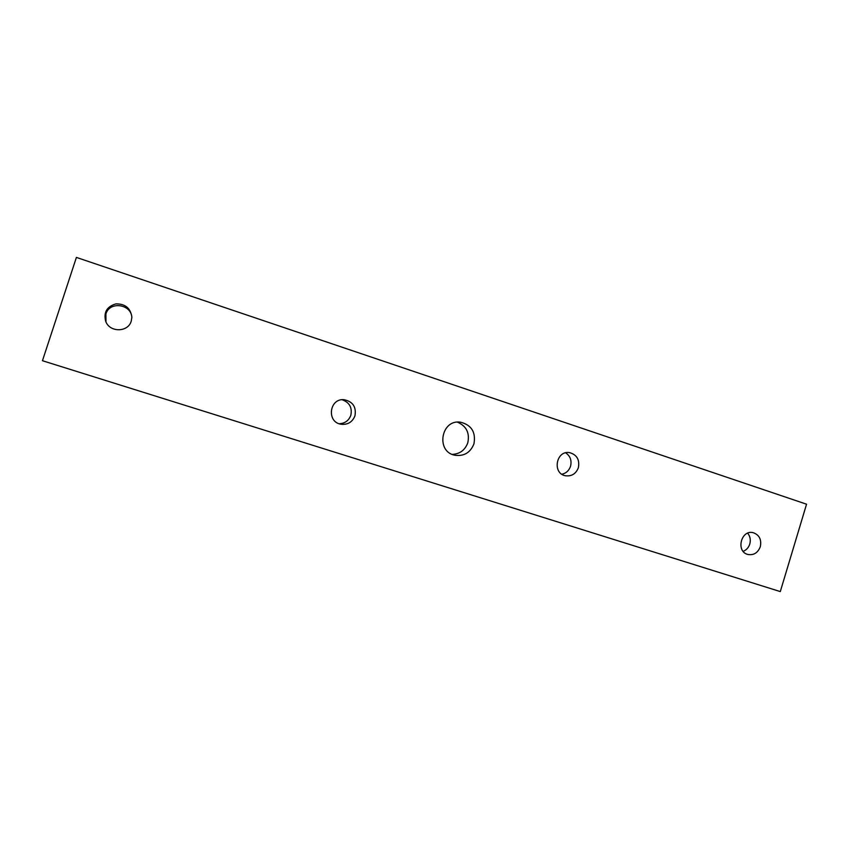 <?xml version="1.0" encoding="UTF-8"?>
<svg xmlns="http://www.w3.org/2000/svg" width="849" height="849" viewBox="0 0 849 849"><rect width="100%" height="100%" fill="white"/><g stroke="black" fill="none" stroke-linecap="round" stroke-linejoin="round"><path stroke-width="1.27" d="M473.944 443.857C470.42 452.57 464.148 456.38 455.106 455.287C435.579 452.029 440.854 419.162 460.413 422.165C471.503 424.967 476.013 432.205 473.944 443.857M452.241 454.374C459.84 454.013 465.029 450.161 467.788 442.817C469.858 432.916 466.398 426.028 457.409 422.133M578.371 467.703C575.962 473.784 571.695 476.48 565.561 475.78C551.914 473.583 556.116 450.002 569.668 452.655C576.927 454.777 579.825 459.797 578.371 467.703M561.879 474.241C566.134 473.264 569.021 470.611 570.539 466.271C571.918 460.529 570.295 456.051 565.689 452.825M131.255 321.081C128.178 332.468 109.67 332.691 105.69 321.283C103.482 312.347 106.868 306.553 115.835 303.9C125.259 303.73 130.597 308.166 131.871 317.197L131.255 321.081M131.86 317.866C131.818 304.133 109.542 300.748 105.892 314.034L105.966 321.92M354.956 415.819C352.409 422.091 347.803 424.903 341.107 424.256C326.366 422.25 329.263 398.128 344.057 399.699C352.823 401.535 356.463 406.915 354.956 415.819M339.197 423.736C344.906 423.481 348.78 420.658 350.839 415.278C352.367 407.541 349.448 402.362 342.073 399.73M760.311 546.714C757.892 552.837 753.763 555.426 747.916 554.471C735.531 551.68 741.081 529.256 753.296 532.716C759.356 534.966 761.702 539.635 760.311 546.714M743.172 551.362C746.398 550.046 748.606 547.605 749.784 544.029C750.877 539.9 750.176 536.281 747.661 533.183M76.41 257.417L42.45 360.719L780.295 591.583L806.55 504.2L76.41 257.417"/></g></svg>
